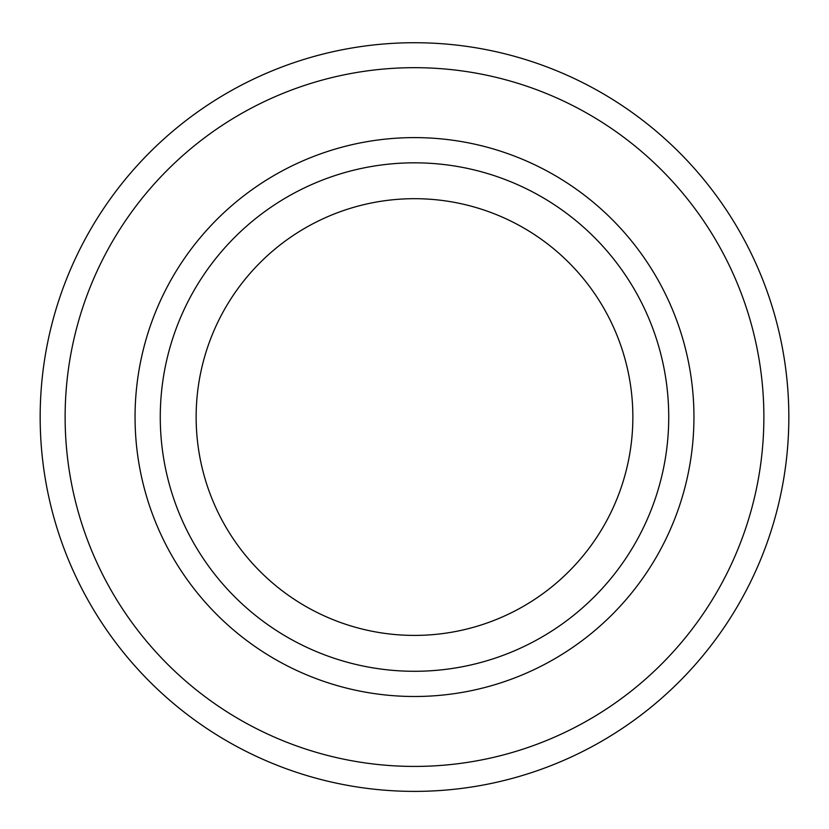 <?xml version="1.0" encoding="UTF-8"?>
<svg xmlns="http://www.w3.org/2000/svg" width="829" height="829" viewBox="0 0 829 829"><rect width="100%" height="100%" fill="white"/><g stroke="black" fill="none" stroke-linecap="round" stroke-linejoin="round"><path stroke-width="1.24" d="M196.141 417.049A218.359 218.359 0 0 1 523.679 227.944A218.359 218.359 0 0 1 523.679 606.154A218.359 218.359 0 0 1 196.141 417.049M668.734 417.049A254.234 254.234 0 0 1 414.5 671.283A254.234 254.234 0 0 1 160.266 417.049A254.234 254.234 0 0 1 414.5 162.826A254.234 254.234 0 0 1 668.734 417.049A254.234 254.234 0 0 1 414.5 671.283A254.234 254.234 0 0 1 160.266 417.049A254.234 254.234 0 0 1 414.5 162.826A254.234 254.234 0 0 1 668.734 417.049M414.5 67.677A349.372 349.372 0 0 1 717.064 591.74A349.372 349.372 0 0 1 111.936 591.74A349.372 349.372 0 0 1 414.5 67.677M414.5 137.604A279.446 279.446 0 0 1 656.506 556.777A279.446 279.446 0 0 1 172.494 556.777A279.446 279.446 0 0 1 414.5 137.604M414.5 42.725A374.325 374.325 0 0 1 738.68 604.217A374.325 374.325 0 0 1 90.32 604.217A374.325 374.325 0 0 1 414.5 42.725"/></g></svg>
